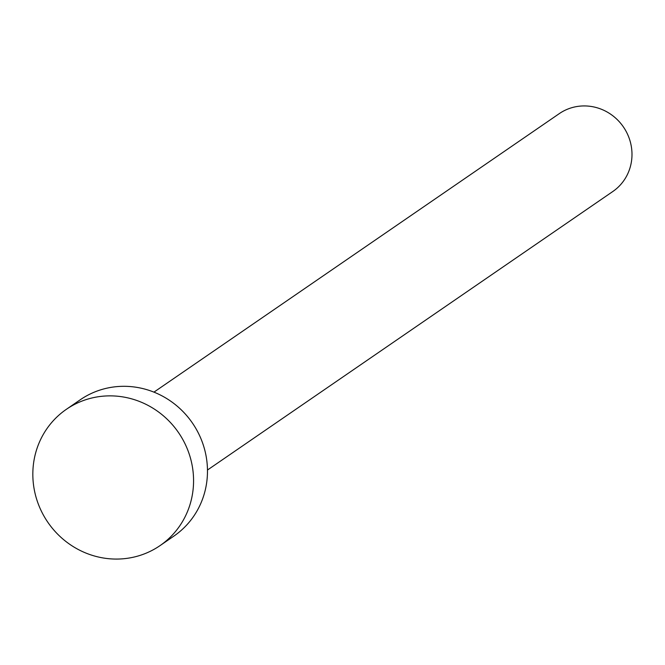 <?xml version="1.0" encoding="UTF-8"?>
<svg xmlns="http://www.w3.org/2000/svg" width="665" height="665" viewBox="0 0 665 665"><rect width="100%" height="100%" fill="white"/><g stroke="black" fill="none" stroke-linecap="round" stroke-linejoin="round"><path stroke-width="1" d="M153.947 392.134L559.307 113.615A47.257 45.286 55.5 0 1 609.107 113.183A47.257 45.286 55.5 0 1 631.75 159.159A47.257 45.286 55.5 0 1 612.822 191.503L207.463 470.03M66.367 409.316L80.274 399.756A82.693 79.243 55.5 0 1 167.422 399A82.693 79.243 55.5 0 1 207.056 479.465A82.693 79.243 55.5 0 1 173.931 536.065L160.024 545.624A82.693 79.243 55.5 0 1 72.884 546.381A82.693 79.243 55.5 0 1 33.25 465.916A82.693 79.243 55.5 0 1 66.367 409.316A82.693 79.243 55.5 0 1 153.515 408.559A82.693 79.243 55.5 0 1 193.149 489.016A82.693 79.243 55.5 0 1 160.024 545.624"/></g></svg>
